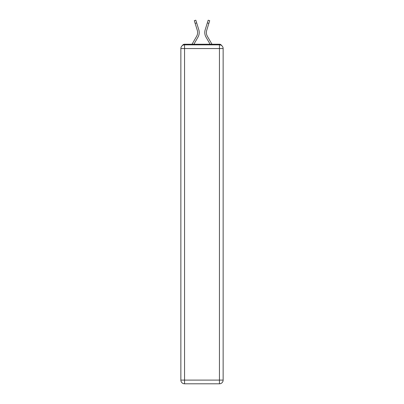 <?xml version="1.0" encoding="UTF-8"?>
<svg xmlns="http://www.w3.org/2000/svg" width="404" height="404" viewBox="0 0 404 404"><rect width="100%" height="100%" fill="white"/><g stroke="black" fill="none" stroke-linecap="round" stroke-linejoin="round"><path stroke-width="0.61" d="M221.629 45.571A2.464 2.464 0 0 0 219.443 44.233L184.557 44.233A2.464 2.464 0 0 0 182.371 45.571M184.557 44.233L192.031 44.233L196.597 36.355A7.641 7.641 0 0 0 197.278 30.255L194.299 20.675L195.829 20.2L198.808 29.775A9.247 9.247 0 0 1 197.98 37.158L193.885 44.233M207.404 36.355A7.641 7.641 0 0 1 206.722 30.255A7.641 7.641 0 0 0 207.404 36.355A7.641 7.641 0 0 1 206.722 30.255A7.641 7.641 0 0 0 207.404 36.355A7.641 7.641 0 0 1 206.722 30.255A7.641 7.641 0 0 0 207.404 36.355A7.641 7.641 0 0 1 206.722 30.255A7.641 7.641 0 0 0 207.404 36.355A7.641 7.641 0 0 1 206.722 30.255A7.641 7.641 0 0 0 207.404 36.355A7.641 7.641 0 0 1 206.722 30.255A7.641 7.641 0 0 0 207.404 36.355A7.641 7.641 0 0 1 206.722 30.255A7.641 7.641 0 0 0 207.404 36.355A7.641 7.641 0 0 1 206.722 30.255A7.641 7.641 0 0 0 207.404 36.355A7.641 7.641 0 0 1 206.722 30.255A7.641 7.641 0 0 0 207.404 36.355A7.641 7.641 0 0 1 206.722 30.255A7.641 7.641 0 0 0 207.404 36.355L211.969 44.233L219.443 44.233M207.333 22.907L205.192 29.775L208.171 20.2L209.701 20.675L208.863 23.381L207.333 22.907L205.192 29.775A9.247 9.247 0 0 0 206.02 37.158L210.115 44.233M196.667 22.907L198.808 29.775L196.667 22.907L198.808 29.775L196.667 22.907L198.808 29.775L196.667 22.907L198.808 29.775L196.667 22.907L198.808 29.775L196.667 22.907L198.808 29.775L196.667 22.907L198.808 29.775L196.667 22.907L198.808 29.775L196.667 22.907L198.808 29.775L196.667 22.907L198.808 29.775L196.667 22.907L195.137 23.381M196.597 36.355A7.641 7.641 0 0 0 197.278 30.255A7.641 7.641 0 0 1 196.597 36.355A7.641 7.641 0 0 0 197.278 30.255A7.641 7.641 0 0 1 196.597 36.355A7.641 7.641 0 0 0 197.278 30.255A7.641 7.641 0 0 1 196.597 36.355A7.641 7.641 0 0 0 197.278 30.255A7.641 7.641 0 0 1 196.597 36.355A7.641 7.641 0 0 0 197.278 30.255A7.641 7.641 0 0 1 196.597 36.355A7.641 7.641 0 0 0 197.278 30.255A7.641 7.641 0 0 1 196.597 36.355A7.641 7.641 0 0 0 197.278 30.255A7.641 7.641 0 0 1 196.597 36.355A7.641 7.641 0 0 0 197.278 30.255A7.641 7.641 0 0 1 196.597 36.355A7.641 7.641 0 0 0 197.278 30.255A7.641 7.641 0 0 1 196.597 36.355A7.641 7.641 0 0 0 197.278 30.255M184.557 44.849L219.443 44.849A3.697 3.697 0 0 1 223.139 48.551L223.139 380.103A3.697 3.697 0 0 1 219.443 383.8L184.557 383.8L184.557 380.103L219.443 380.103L219.443 48.551L184.557 48.551L184.557 380.103L180.861 380.103L180.861 48.551L184.557 48.551L184.557 44.849A3.697 3.697 0 0 0 180.861 48.551A3.697 3.697 0 0 1 184.557 44.849M180.861 380.103A3.697 3.697 0 0 0 184.557 383.8A3.697 3.697 0 0 1 180.861 380.103M206.722 30.255L208.863 23.381M219.443 383.8A3.697 3.697 0 0 0 223.139 380.103L219.443 380.103L219.443 383.8M223.139 48.551A3.697 3.697 0 0 0 219.443 44.849L219.443 48.551L223.139 48.551"/></g></svg>
